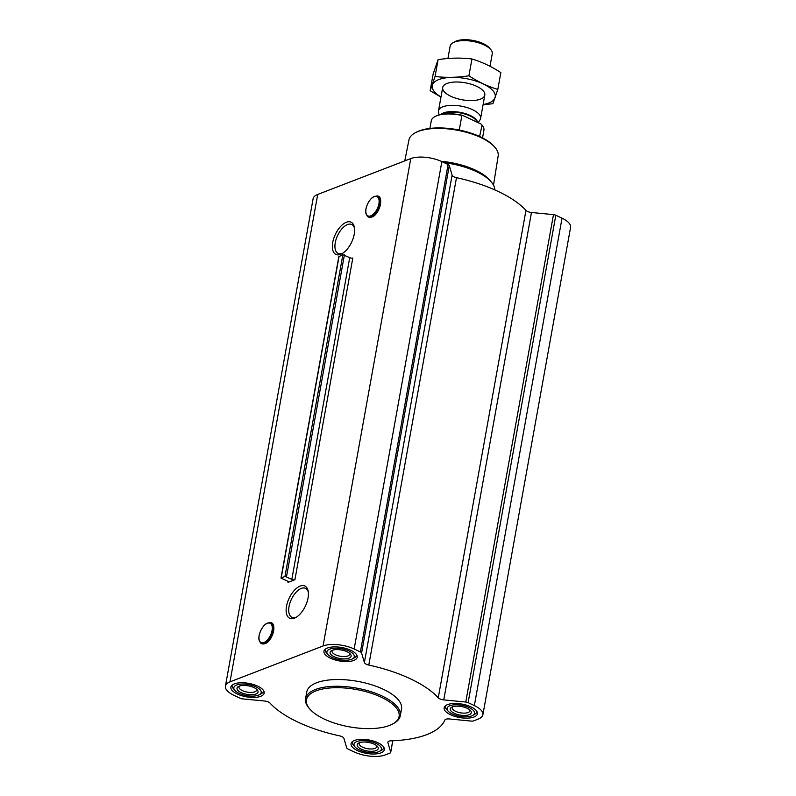 <?xml version="1.0" encoding="UTF-8"?>
<svg xmlns="http://www.w3.org/2000/svg" width="796" height="796" viewBox="0 0 796 796"><rect width="100%" height="100%" fill="white"/><g stroke="black" fill="none" stroke-linecap="round" stroke-linejoin="round"><path stroke-width="1.19" d="M342.957 253.098A15.99 8.099 115.2 0 1 342.33 253.367A15.99 8.099 115.2 0 1 338.111 253.436A15.99 8.099 115.2 0 1 337.594 235.516A15.99 8.099 115.2 0 1 351.733 224.502A15.99 8.099 115.2 0 1 354.558 228.442M379.782 198.065A11.025 5.582 115.2 0 1 379.274 208.323A11.025 5.582 115.2 0 1 372.021 216.82M340.608 254.342A17.82 9.025 115.2 0 1 332.41 244.83A17.82 9.025 115.2 0 1 343.026 224.223A17.82 9.025 115.2 0 1 354.429 227.497A17.82 9.025 115.2 0 1 342.141 253.606A17.82 9.025 115.2 0 1 340.608 254.342M294.918 579.737L287.963 582.413A2.139 0.866 10.2 0 0 288.401 582.005A2.139 0.866 10.2 0 0 287.455 581.07L280.988 578.075L284.978 576.423L291.824 579.388A2.139 0.866 10.2 0 0 294.918 579.737L352.807 258.013A2.139 0.866 10.2 0 1 349.713 257.665L291.824 579.388M230.004 681.844L323.067 645.984A22.467 9.064 10.2 0 1 354.16 648.999L360.389 651.934A3.214 1.294 10.2 0 1 361.593 652.989L364.389 662.531A5.353 2.159 10.2 0 0 368.787 665.068A93.062 37.551 10.2 0 1 438.258 697.784A5.353 2.159 10.2 0 0 443.76 699.893L465.779 702.032A3.214 1.294 10.2 0 1 468.118 702.649L474.346 705.574A22.467 9.064 10.2 0 1 482.883 714.788A22.467 9.064 10.2 0 1 478.296 719.057L473.481 720.917A3.214 1.294 10.2 0 1 471.371 721.096L449.352 718.957A5.353 2.159 10.2 0 0 444.815 720.101A93.062 37.551 10.2 0 1 391.005 740.827A5.353 2.159 10.2 0 0 387.861 742.2A5.353 2.159 10.2 0 0 387.891 742.638L390.697 752.19A3.214 1.294 10.2 0 1 390.707 752.449A3.214 1.294 10.2 0 1 390.05 753.066L385.234 754.916A22.467 9.064 10.2 0 1 354.14 751.902L347.912 748.966A3.214 1.294 10.2 0 1 346.718 747.912L343.912 738.37A5.353 2.159 10.2 0 0 339.514 735.832A93.062 37.551 10.2 0 1 270.043 703.127A5.353 2.159 10.2 0 0 264.541 701.007L242.521 698.868A3.214 1.294 10.2 0 1 240.183 698.251L233.964 695.326A22.467 9.064 10.2 0 1 225.427 686.112A22.467 9.064 10.2 0 1 230.004 681.844L317.704 194.443L410.766 158.583A22.467 9.064 10.2 0 1 441.86 161.608L448.088 164.533A3.214 1.294 10.2 0 1 449.282 165.588L452.088 175.13L364.389 662.531M294.391 618.184A17.82 9.025 115.2 0 1 286.192 608.671A17.82 9.025 115.2 0 1 296.809 588.065A17.82 9.025 115.2 0 1 308.211 591.338A17.82 9.025 115.2 0 1 295.923 617.447A17.82 9.025 115.2 0 1 294.391 618.184M272.938 624.711A11.025 5.582 115.2 0 1 272.431 634.969A11.025 5.582 115.2 0 1 265.177 643.466M350.807 650.302A16.905 6.816 -169.8 0 0 333.793 646.899A16.905 6.816 -169.8 0 0 323.962 651.237A16.905 6.816 -169.8 0 0 339.385 660.949A16.905 6.816 -169.8 0 0 357.225 657.227A16.905 6.816 -169.8 0 0 350.807 650.302M470.983 706.868A16.905 6.816 -169.8 0 0 453.979 703.475A16.905 6.816 -169.8 0 0 444.138 707.813A16.905 6.816 -169.8 0 0 459.561 717.524A16.905 6.816 -169.8 0 0 477.401 713.803A16.905 6.816 -169.8 0 0 470.983 706.868M377.921 742.738A16.905 6.816 -169.8 0 0 360.916 739.335A16.905 6.816 -169.8 0 0 351.076 743.673A16.905 6.816 -169.8 0 0 366.498 753.384A16.905 6.816 -169.8 0 0 384.339 749.663A16.905 6.816 -169.8 0 0 377.921 742.738M257.745 686.162A16.905 6.816 -169.8 0 0 240.74 682.759A16.905 6.816 -169.8 0 0 230.9 687.097A16.905 6.816 -169.8 0 0 246.322 696.808A16.905 6.816 -169.8 0 0 264.163 693.087A16.905 6.816 -169.8 0 0 257.745 686.162M305.565 698.669L306.778 691.923A48.138 19.422 10.2 0 1 334.798 679.575A48.138 19.422 10.2 0 1 383.234 689.246A48.138 19.422 10.2 0 1 401.522 708.977L400.308 715.713A48.138 19.422 -169.8 0 0 382.02 695.983A48.138 19.422 -169.8 0 0 333.584 686.321A48.138 19.422 -169.8 0 0 305.565 698.669A48.138 19.422 -169.8 0 0 308.908 707.972L309.714 708.918A47.063 18.995 -169.8 0 0 349.404 726.847A47.063 18.995 -169.8 0 0 392.856 723.882A47.063 18.995 -169.8 0 0 381.204 697.197A47.063 18.995 -169.8 0 0 324.728 688.61A47.063 18.995 -169.8 0 0 309.714 708.918M339.016 256.62L342.867 254.7L349.713 257.665M482.883 714.788L570.573 227.387A22.467 9.064 10.2 0 0 562.036 218.184L555.817 215.248A3.214 1.294 10.2 0 0 553.479 214.631L531.459 212.492A5.353 2.159 10.2 0 1 525.957 210.383A93.062 37.551 10.2 0 0 456.486 177.677A5.353 2.159 10.2 0 1 452.088 175.13M225.427 686.112L313.117 198.721A22.467 9.064 10.2 0 1 317.704 194.443M493.49 185.16L498.157 156.016A45.322 18.288 -169.8 0 0 494.993 147.389L494.187 146.444A44.258 17.86 -169.8 0 0 480.436 136.862A44.258 17.86 -169.8 0 0 416.01 132.385L414.925 132.982A45.322 18.288 -169.8 0 0 408.945 139.967L404.766 160.891M494.993 147.389A45.322 18.288 -169.8 0 0 480.913 137.579A45.322 18.288 -169.8 0 0 414.925 132.982M494.794 189.886A48.138 19.422 -169.8 0 0 491.321 182.025L489.689 180.095A45.959 18.547 -169.8 0 0 475.411 170.145A45.959 18.547 -169.8 0 0 441.133 161.27M491.321 182.025A48.138 19.422 -169.8 0 0 476.376 171.598A48.138 19.422 -169.8 0 0 444.188 162.702M392.856 723.882L393.94 723.275A48.138 19.422 -169.8 0 0 400.308 715.713M296.729 616.94A15.99 8.099 115.2 0 1 296.112 617.208A15.99 8.099 115.2 0 1 291.893 617.278A15.99 8.099 115.2 0 1 291.376 599.358A15.99 8.099 115.2 0 1 305.515 588.334A15.99 8.099 115.2 0 1 308.341 592.284M232.084 685.326L232.124 685.147A16.049 6.477 -169.8 0 0 232.084 685.326A16.049 6.477 -169.8 0 0 233.198 688.431L234.81 690.321A13.91 5.612 -169.8 0 0 246.541 695.614A13.91 5.612 -169.8 0 0 259.377 694.739A13.91 5.612 -169.8 0 0 255.934 686.858A13.91 5.612 -169.8 0 0 239.248 684.321A13.91 5.612 -169.8 0 0 234.81 690.321M259.377 694.739L261.546 693.525A16.049 6.477 -169.8 0 0 263.665 691.008A16.049 6.477 -169.8 0 0 263.695 690.819M253.994 687.605A10.696 4.318 -169.8 0 0 238.422 686.52A10.696 4.318 -169.8 0 0 246.77 694.341A10.696 4.318 -169.8 0 0 257.317 689.923A10.696 4.318 -169.8 0 0 253.994 687.605M325.146 649.466L325.186 649.287A16.049 6.477 -169.8 0 0 325.146 649.466A16.049 6.477 -169.8 0 0 326.26 652.571L327.872 654.461A13.91 5.612 -169.8 0 0 339.603 659.755A13.91 5.612 -169.8 0 0 352.439 658.879A13.91 5.612 -169.8 0 0 348.996 650.999A13.91 5.612 -169.8 0 0 332.31 648.461A13.91 5.612 -169.8 0 0 327.872 654.461M352.439 658.879L354.608 657.665A16.049 6.477 -169.8 0 0 356.727 655.148A16.049 6.477 -169.8 0 0 356.757 654.959L356.727 655.148M347.056 651.745A10.696 4.318 -169.8 0 0 331.484 650.66A10.696 4.318 -169.8 0 0 339.832 658.481A10.696 4.318 -169.8 0 0 350.379 654.063A10.696 4.318 -169.8 0 0 347.056 651.745M445.322 706.042L445.362 705.853A16.049 6.477 -169.8 0 0 445.322 706.042A16.049 6.477 -169.8 0 0 446.437 709.146L448.048 711.037A13.91 5.612 -169.8 0 0 459.78 716.33A13.91 5.612 -169.8 0 0 472.615 715.455A13.91 5.612 -169.8 0 0 469.172 707.574A13.91 5.612 -169.8 0 0 452.486 705.037A13.91 5.612 -169.8 0 0 448.048 711.037M472.615 715.455L474.784 714.241A16.049 6.477 -169.8 0 0 476.913 711.723A16.049 6.477 -169.8 0 0 476.933 711.534L476.913 711.723M467.232 708.321A10.696 4.318 -169.8 0 0 451.66 707.236A10.696 4.318 -169.8 0 0 460.008 715.057A10.696 4.318 -169.8 0 0 470.555 710.629A10.696 4.318 -169.8 0 0 467.232 708.321M352.31 741.713A16.049 6.477 -169.8 0 0 352.27 741.902A16.049 6.477 -169.8 0 0 353.374 745.006L354.986 746.897A13.91 5.612 -169.8 0 0 366.717 752.19A13.91 5.612 -169.8 0 0 379.553 751.315A13.91 5.612 -169.8 0 0 376.11 743.434A13.91 5.612 -169.8 0 0 359.424 740.897A13.91 5.612 -169.8 0 0 354.986 746.897M379.553 751.315L381.722 750.101A16.049 6.477 -169.8 0 0 383.851 747.583A16.049 6.477 -169.8 0 0 383.871 747.394L383.851 747.583M374.17 744.18A10.696 4.318 -169.8 0 0 358.598 743.096A10.696 4.318 -169.8 0 0 366.946 750.917A10.696 4.318 -169.8 0 0 377.493 746.499A10.696 4.318 -169.8 0 0 374.17 744.18M239.477 686.062A8.955 3.612 -169.8 0 0 238.999 686.938A8.955 3.612 -169.8 0 0 247.168 692.092A8.955 3.612 -169.8 0 0 256.63 690.112A8.955 3.612 -169.8 0 0 256.491 689.117M359.653 742.638A8.955 3.612 -169.8 0 0 359.175 743.514A8.955 3.612 -169.8 0 0 367.354 748.658A8.955 3.612 -169.8 0 0 376.806 746.688A8.955 3.612 -169.8 0 0 376.667 745.693M452.715 706.768A8.955 3.612 -169.8 0 0 452.237 707.654A8.955 3.612 -169.8 0 0 460.416 712.798A8.955 3.612 -169.8 0 0 469.869 710.828A8.955 3.612 -169.8 0 0 469.73 709.833M332.539 650.203A8.955 3.612 -169.8 0 0 332.061 651.078A8.955 3.612 -169.8 0 0 340.23 656.232A8.955 3.612 -169.8 0 0 349.693 654.252A8.955 3.612 -169.8 0 0 349.553 653.257M481.888 124.962A26.318 10.617 -169.8 0 0 481.729 124.773A26.318 10.617 -169.8 0 0 481.063 124.047L462.685 115.4A26.318 10.617 -169.8 0 0 435.243 116.415A26.318 10.617 -169.8 0 0 435.024 116.534M482.545 137.897L483.908 130.325A26.746 10.796 -169.8 0 0 482.048 125.151A26.746 10.796 -169.8 0 0 481.709 124.773L481.063 124.047M462.685 115.4L461.889 115.45A26.746 10.796 -169.8 0 0 434.805 116.654A26.746 10.796 -169.8 0 0 431.263 120.853L429.9 128.425M461.889 115.45L459.262 130.046M482.048 125.151L479.61 136.474M489.998 66.267L492.256 53.71A21.392 8.637 -169.8 0 0 490.774 49.571L489.291 47.83A19.422 7.841 -169.8 0 0 483.252 43.621A19.422 7.841 -169.8 0 0 454.974 41.651L452.974 42.765A21.392 8.637 -169.8 0 0 450.148 46.128L447.919 58.496M490.774 49.571A21.392 8.637 -169.8 0 0 484.127 44.934A21.392 8.637 -169.8 0 0 452.974 42.765M478.227 122.713L480.097 119.738A21.392 8.637 -169.8 0 0 480.615 118.425A21.392 8.637 -169.8 0 0 472.486 109.659A21.392 8.637 -169.8 0 0 450.954 105.361A21.392 8.637 -169.8 0 0 438.496 110.853A21.392 8.637 -169.8 0 0 438.526 112.266L439.074 114.903M441.004 96.953A31.979 12.905 10.2 0 1 440.805 78.884A31.979 12.905 10.2 0 1 484.276 84.436A31.979 12.905 10.2 0 1 488.704 103.042A31.979 12.905 10.2 0 1 483.112 104.525M480.446 99.152A21.392 8.637 10.2 0 1 451.939 96.774A21.392 8.637 10.2 0 1 445.531 84.147A21.392 8.637 10.2 0 1 465.282 82.804A21.392 8.637 10.2 0 1 483.331 90.953A21.392 8.637 10.2 0 1 480.446 99.152M483.053 104.833L492.883 103.689L497.818 89.411C488.018 86.505 478.386 81.968 468.904 75.799C457.342 77.6 446.058 77.819 435.064 76.466L430.129 90.744L440.984 97.072M497.818 89.411L500.843 72.595C491.371 66.416 481.729 61.889 471.938 58.984L468.904 75.799M430.129 90.744L433.163 73.919L438.089 59.65C449.66 57.849 460.934 57.63 471.938 58.984M435.064 76.466L438.089 59.65M288.132 581.478L287.963 582.413M410.766 158.583L323.067 645.984M339.096 256.153L281.207 577.876M342.867 254.7L284.978 576.423M344.409 254.869L286.53 576.593M448.088 164.533L360.389 651.934M441.86 161.608L354.16 648.999M449.282 165.588L361.593 652.989M456.486 177.677L368.787 665.068M525.957 210.383L438.258 697.784M531.459 212.492L443.76 699.893M553.479 214.631L465.779 702.032M555.817 215.248L468.118 702.649M562.036 218.184L474.346 705.574M388.04 741.802L387.891 742.638M392.746 740.768L390.697 752.19M370.747 215.855A10.656 5.393 115.2 0 1 367.762 203.617A10.656 5.393 115.2 0 1 378.906 199.318A10.656 5.393 115.2 0 1 370.747 215.855M370.797 216.064A10.836 5.492 115.2 0 1 366.528 214.741A10.836 5.492 115.2 0 1 367.583 203.965A10.836 5.492 115.2 0 1 375.215 196.284A10.836 5.492 115.2 0 1 378.966 204.472A10.836 5.492 115.2 0 1 370.797 216.064M371.453 216.92A11.393 5.771 115.2 0 1 366.966 215.527C367.633 217.159 369.254 217.676 371.841 217.059C380.18 214.413 384.567 194.005 376.1 196.124A11.393 5.771 115.2 0 1 380.04 204.731A11.393 5.771 115.2 0 1 371.453 216.92M263.904 642.501A10.656 5.393 115.2 0 1 260.919 630.263A10.656 5.393 115.2 0 1 272.073 625.964A10.656 5.393 115.2 0 1 263.904 642.501M263.954 642.71A10.836 5.492 115.2 0 1 259.685 641.377A10.836 5.492 115.2 0 1 260.75 630.611A10.836 5.492 115.2 0 1 268.371 622.93A10.836 5.492 115.2 0 1 272.123 631.119A10.836 5.492 115.2 0 1 263.954 642.71M264.62 643.566A11.393 5.771 115.2 0 1 260.133 642.163C260.799 643.805 262.421 644.322 264.998 643.705C273.336 641.059 277.724 620.651 269.257 622.77A11.393 5.771 115.2 0 1 273.207 631.377A11.393 5.771 115.2 0 1 264.62 643.566M477.56 122.405A19.243 7.761 -169.8 0 0 470.227 115.48A19.243 7.761 -169.8 0 0 440.875 114.475M477.252 122.256A19.144 7.731 -169.8 0 0 470.078 115.997A19.144 7.731 -169.8 0 0 441.77 114.316M338.877 256.352L280.988 578.075M392.816 740.768L390.707 752.449M366.966 215.527L366.528 214.741C363.394 210.174 369.692 196.771 375.215 196.284L376.1 196.124M260.133 642.163L259.685 641.377C256.551 636.82 262.859 623.417 268.371 622.93L269.257 622.77M442.695 87.51L438.496 110.853M484.814 95.082L480.615 118.425"/></g></svg>
